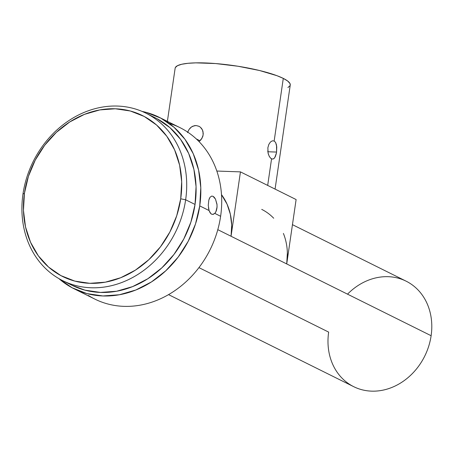 <?xml version="1.0" encoding="UTF-8"?>
<svg xmlns="http://www.w3.org/2000/svg" width="454" height="454" viewBox="0 0 454 454"><rect width="100%" height="100%" fill="white"/><g stroke="black" fill="none" stroke-linecap="round" stroke-linejoin="round"><path stroke-width="0.68" d="M202.047 137.817L202.893 136.251L202.047 137.817M202.966 131.461L203.125 134.934L202.705 136.665L200.946 139.798L199.045 141.597L201.968 138.305L203.125 134.934L203.216 133.17L202.393 129.861L202.966 131.461M201.531 128.442L202.393 129.861L200.413 127.256L201.531 128.442M199.096 126.348L200.413 127.256L199.096 126.348L196.077 125.537L198.931 126.263M192.961 126.138L196.077 125.537L194.505 125.662L191.514 126.944L192.961 126.138M190.209 128.039L191.514 126.944L189.08 129.396L190.209 128.039M187.513 132.619L189.08 129.396L187.684 132.108M200.021 140.785L196.338 138.952L200.021 140.785M267.871 147.743L268.796 144.486L270.385 142.068L272.298 140.836L274.159 140.984L275.635 142.494L276.537 145.127L276.571 152.067L267.843 151.761L276.571 152.067L276.253 153.775L275.306 156.681L273.995 158.554L272.406 159.116L270.703 158.276L269.16 156.148L268.076 153.083L267.871 147.743L268.796 144.486L270.385 142.068L272.298 140.836L274.159 140.984L283.29 78.394A58.169 11.044 -171.7 0 0 219.293 63.878A58.169 11.044 -171.7 0 0 175.142 68.213L167.384 121.377M168.53 294.618L353.672 386.66A58.901 50.031 -63.6 0 0 431.124 335.722A58.901 50.031 116.4 0 1 371.542 391.138A58.901 50.031 116.4 0 1 328.656 332.107L198.931 267.616M185.646 199.783L180.703 198.801A89.83 76.3 116.4 0 1 89.841 283.319A89.83 76.3 116.4 0 1 24.437 193.296L22.978 194.045A93.507 79.427 -63.6 0 0 91.055 287.757A93.507 79.427 -63.6 0 0 185.646 199.783A93.507 79.427 116.4 0 1 62.686 280.646A93.507 79.427 116.4 0 1 22.978 194.045A93.507 79.427 116.4 0 1 145.938 113.182A93.507 79.427 116.4 0 1 185.646 199.783L195.038 204.453L185.646 199.783A93.507 79.427 -63.6 0 0 117.563 106.066A93.507 79.427 -63.6 0 0 22.978 194.045L24.437 193.296L28.426 176.322L35.259 160.109L44.679 145.274L56.324 132.392L69.746 121.956L84.433 114.368L99.812 109.919L115.305 108.778L130.298 110.992L144.236 116.474L156.568 125.015L166.822 136.285L174.608 149.854L179.631 165.194L181.685 181.725L180.703 198.801L176.719 215.775L169.887 231.988L160.461 246.823L148.816 259.705L135.394 270.141L120.707 277.729L105.328 282.178L89.841 283.319L74.842 281.105L60.91 275.623L48.578 267.083L38.323 255.812L30.531 242.243L25.515 226.898L23.455 210.372L24.437 193.296A89.83 76.3 116.4 0 1 115.305 108.778A89.83 76.3 116.4 0 1 180.703 198.801L185.646 199.783M73.877 288.676A95.715 81.3 116.4 0 1 58.907 278.614L72.095 287.757L86.941 293.602L102.922 295.957L119.425 294.742L135.814 290.004L151.466 281.917L165.767 270.8L178.178 257.072L188.217 241.267L195.498 223.987L199.743 205.9L200.793 187.706L198.602 170.091L193.251 153.741L184.954 139.287L174.024 127.279L160.886 118.176L146.035 112.337L142.034 111.395A95.715 81.3 116.4 0 1 159.099 117.257A95.715 81.3 116.4 0 1 199.743 205.9L209.056 210.531L208.267 205.304L208.823 200.061L210.02 197.257L211.723 196.071L213.022 196.31L215.491 199.119L216.961 204.096L217.069 206.871L215.917 211.734L214.793 213.386L213.204 214.373L211.575 214.186L210.821 213.652L209.056 210.531L199.743 205.9A95.715 81.3 116.4 0 1 73.877 288.676L94.755 299.055A95.715 81.3 -63.6 0 0 220.621 216.28A95.715 81.3 116.4 0 1 88.439 295.486M83.275 293.346L88.031 295.702M214.793 213.386L220.621 216.28L214.793 213.386L212.739 214.441M267.678 185.419L271.554 158.866L267.678 185.419M62.686 280.646L72.078 285.316A93.507 79.427 -63.6 0 0 195.038 204.453L196.066 186.673L193.92 169.467L188.694 153.497L180.59 139.372L169.915 127.642L157.073 118.749M213.204 214.373L211.575 214.186L210.14 212.852L209.056 210.531L208.448 207.733M231.052 236.256L217.795 229.667L231.052 236.256A58.901 50.031 -63.6 0 0 221.501 194.658L227.057 204.158L230.348 214.22L231.699 225.059L231.052 236.256L240.444 171.879L216.836 171.044L240.444 171.879L231.052 236.256L286.724 263.933L231.052 236.256M347.526 294.158A58.901 50.031 116.4 0 1 406.114 281.168A58.901 50.031 116.4 0 1 431.124 335.722L286.724 263.933L431.124 335.722A58.901 50.031 -63.6 0 0 406.114 281.168L292.455 224.668M283.398 233.424A58.901 50.031 116.4 0 1 286.724 263.933L296.116 199.556L240.444 171.879L296.116 199.556L286.724 263.933L287.371 252.736M261.714 209.385A58.901 50.031 116.4 0 1 273.711 218.243M169.098 123.335A95.715 81.3 116.4 0 1 220.621 216.28A95.715 81.3 -63.6 0 0 179.977 127.636L159.099 117.257M213.022 196.31L214.203 197.229L215.508 199.158L217.035 204.788L216.989 207.853L216.388 210.611L215.298 212.778M209.118 199.068L210.083 197.167M71.942 285.248L84.841 290.123L100.453 292.427L116.576 291.241L132.585 286.61L147.873 278.711L161.845 267.849L173.973 254.439L183.779 238.997L190.89 222.119L195.038 204.453A93.507 79.427 -63.6 0 0 155.33 117.853L145.938 113.182M275.635 142.494L276.758 146.738L276.571 152.067M275.073 189.091L290.254 85.006A58.169 11.044 -171.7 0 0 283.29 78.394L274.159 140.984M175.136 68.265L175.357 67.538L177.486 65.688L181.736 64.258L187.939 63.305L195.867 62.862L215.61 63.554L237.953 66.239L259.495 70.501L276.957 75.693L283.29 78.394L287.683 81.028L289.958 83.491L290.248 85.051M290.038 85.687L287.91 87.537M78.701 290.957L81.873 292.637M270.612 158.191L269.296 156.409L268.28 153.895L267.758 150.91M276.407 153.038L274.721 157.725L273.478 158.9"/></g></svg>
